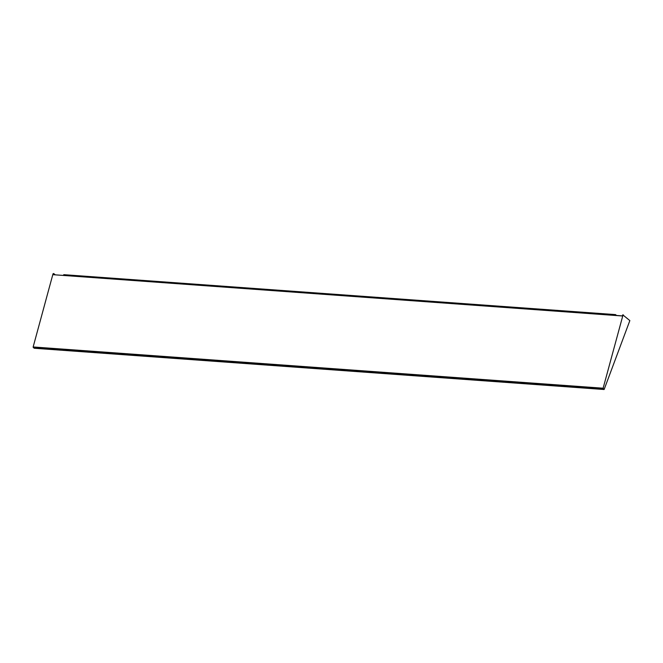 <?xml version="1.0" encoding="UTF-8"?>
<svg xmlns="http://www.w3.org/2000/svg" width="663" height="663" viewBox="0 0 663 663"><rect width="100%" height="100%" fill="white"/><g stroke="black" fill="none" stroke-linecap="round" stroke-linejoin="round"><path stroke-width="0.99" d="M53.247 274.706L622.366 315.978L623.005 315.024L603.123 388.211L604.126 389.504L629.85 320.594L623.005 315.024M63.822 275.46L63.772 274.673L615.488 314.618M615.554 315.397L615.513 314.61L616.582 315.472M53.57 273.546L53.032 273.778L33.15 346.964L34.236 348.224M55.319 274.847L53.662 273.529L53.148 274.78M623.17 314.776L622.632 315M615.405 315.273L63.673 275.344M615.355 314.983L63.623 275.046M615.438 314.693L63.706 274.755M604.043 389.471L34.07 348.216M603.222 388.8L33.249 347.545M603.123 388.211L33.15 346.964M622.383 315.886L53.222 274.697M63.772 274.673L615.513 314.61M604.126 389.504L34.153 348.249"/></g></svg>
